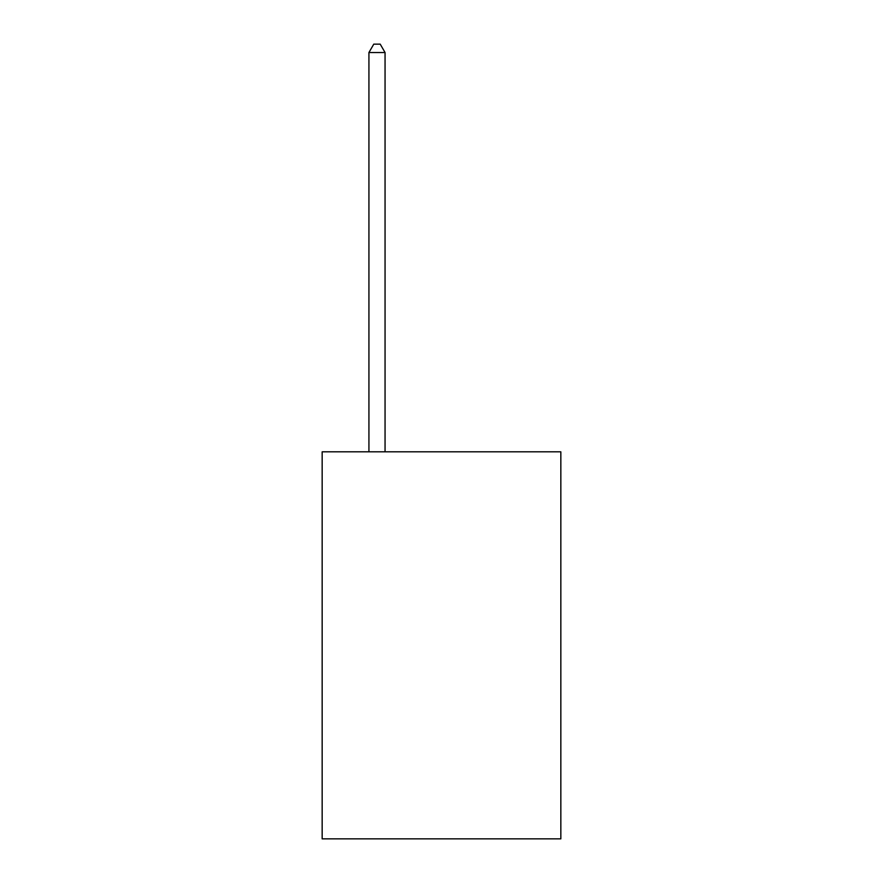 <?xml version="1.0" encoding="UTF-8"?>
<svg xmlns="http://www.w3.org/2000/svg" width="883" height="883" viewBox="0 0 883 883"><rect width="100%" height="100%" fill="white"/><g stroke="black" fill="none" stroke-linecap="round" stroke-linejoin="round"><path stroke-width="1.32" d="M560.837 451.82L560.837 838.85L322.163 838.85L322.163 451.82L560.837 451.82M385.054 451.82L385.054 52.538L368.928 52.538L368.928 451.82M368.928 52.538L373.774 44.15L380.22 44.15L385.054 52.538"/></g></svg>
